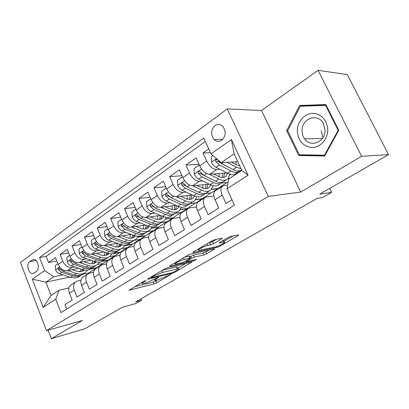<?xml version="1.0" encoding="UTF-8"?>
<svg xmlns="http://www.w3.org/2000/svg" width="409" height="409" viewBox="0 0 409 409"><rect width="100%" height="100%" fill="white"/><g stroke="black" fill="none" stroke-linecap="round" stroke-linejoin="round"><path stroke-width="0.61" d="M145.522 280.594L143.585 281.402L129.029 290.257L154.029 283.918L156.621 282.834L170.962 274.352L158.513 279.761L155.021 280.472C154.398 280.349 154.893 279.802 156.509 278.831L158.36 277.752L158.687 277.384L158.36 277.43L145.962 282.905L142.266 283.652C141.626 283.524 142.107 282.982 143.702 282.016L145.558 280.917L145.875 280.548L145.522 280.594M214.97 125.645C210.86 129.898 210.543 134.505 214.025 139.459C216.438 141.698 219.009 141.964 221.739 140.256C225.814 136.238 226.249 131.708 223.038 126.672C220.533 124.142 217.844 123.799 214.97 125.645M221.612 238.902L222.225 238.181L215.108 239.587L212.118 240.824L193.431 251.888L192.879 252.547L217.056 247.338L219.832 246.182L238.202 235.533L238.554 234.858L230.845 236.417L227.951 237.614L219.93 242.302L219.326 242.987L224.393 242.031C226.719 242.005 218.784 246.264 215.272 246.944L198.631 250.436C196.213 250.456 204.306 246.09 207.992 245.395L210.645 244.838L213.559 243.631L221.612 238.902L221.356 238.329M48.098 330.181L51.35 338.688L85.021 328.688L122.209 307.363L135.931 303.514L141.688 300.247L135.532 301.954L317.113 198.391L322.496 197.562L331.607 192.388L329.654 188.406M361.592 156.289L318.054 70.312L261.509 110.502L300.727 192.072L361.592 156.289L388.55 154.633L319.715 194.106L331.607 192.388M300.727 192.072L268.319 196.397L46.457 330.646L20.45 262.45L227.235 108.917L268.319 196.397M51.35 338.688L82.321 320.477L46.457 330.646M167.521 267.731L164.684 268.912L148.119 278.718L147.664 279.25L148.16 279.183L172.465 273.217L175.113 272.113L192.02 262.041L167.521 267.731M170.103 265.702L187.675 255.298L190.589 254.091L214.745 248.83L206.657 253.82L203.917 254.96L194.449 257.103L191.652 258.263L186.228 261.724L196.524 259.388L194.51 260.553L170.052 266.239L169.602 266.295L170.103 265.702M318.054 70.312L347.292 74.596L388.55 154.633M208.723 148.932L203.017 152.981L210.451 152.705M219.981 169.326L216.693 169.556C212.859 169.27 209.526 166.437 206.693 161.064L199.735 165.911L196.105 157.884L185.962 165.083L199.019 164.326M202.649 180.952L199.444 181.233C195.579 181.029 192.271 178.293 189.515 173.022L182.854 177.659L179.346 169.776L169.628 176.673L181.995 175.727M186.049 192.092L182.91 192.424C179.024 192.296 175.742 189.648 173.063 184.474L166.678 188.922L163.283 181.172L153.968 187.787L165.701 186.693M170.129 202.782L167.061 203.161C163.155 203.099 159.899 200.533 157.291 195.456L151.166 199.72L147.879 192.107L138.937 198.452L150.098 197.24M154.847 213.048L151.846 213.457C147.93 213.462 144.699 210.972 142.158 205.993L136.274 210.088L133.094 202.598L124.5 208.697L135.134 207.394M140.169 222.915L137.23 223.355C133.303 223.416 130.103 221.003 127.628 216.11L121.974 220.042L118.886 212.68L110.624 218.539L120.767 217.169M126.064 232.404L123.175 232.869C119.244 232.987 116.069 230.64 113.656 225.834L108.221 229.618L105.225 222.373L97.281 228.012L106.969 226.586M112.49 241.535L109.658 242.021C105.721 242.189 102.577 239.909 100.225 235.185L94.99 238.83L92.081 231.698L84.433 237.128L93.702 235.661M99.423 250.328L96.642 250.835C92.705 251.049 89.591 248.836 87.291 244.188L82.255 247.696L79.428 240.681L72.056 245.911L80.931 244.418M86.831 258.8L84.101 259.326C80.169 259.582 77.081 257.43 74.837 252.859L69.98 256.244L67.229 249.332L60.123 254.378L62.828 261.218C65.021 265.712 68.083 267.808 72.01 267.512L74.694 266.975M68.635 252.864L60.123 254.378M66.754 309.015L65.011 304.552L72.137 300.078L69.402 293.125C68.237 289.766 68.615 287.123 70.537 285.196L71.657 284.465M80.997 280.231L77.378 281.034L75.312 282.082C73.395 284.01 73.027 286.663 74.208 290.042L76.974 297.041L84.366 292.404L81.555 285.339C80.348 281.924 80.701 279.255 82.608 277.322L83.722 276.596M93.518 272.225L89.622 273.059L87.562 274.096C85.66 276.024 85.317 278.708 86.539 282.144L89.382 289.255L97.051 284.439L94.162 277.256C92.915 273.79 93.242 271.095 95.128 269.163L96.238 268.437M106.524 263.923L102.322 264.787L100.271 265.814C98.385 267.742 98.078 270.451 99.336 273.938L102.26 281.167L110.225 276.167L107.25 268.871C105.962 265.349 106.258 262.624 108.129 260.691L109.229 259.971M120.041 255.308L115.502 256.198L113.467 257.21C111.601 259.142 111.325 261.883 112.623 265.426L115.64 272.772L123.917 267.578L120.844 260.155C119.52 256.576 119.781 253.825 121.626 251.893L122.72 251.182M134.106 246.366L129.198 247.281L127.173 248.278C125.333 250.206 125.088 252.972 126.437 256.571L129.541 264.045L138.15 258.641L134.985 251.09C133.61 247.455 133.835 244.674 135.655 242.747L136.739 242.041M148.743 237.077L143.436 238.007L141.427 238.989C139.617 240.911 139.408 243.708 140.798 247.368L144.004 254.965L152.961 249.342L149.699 241.663C148.278 237.966 148.462 235.155 150.251 233.232L151.325 232.537M163.999 227.419L158.247 228.36L156.253 229.321C154.479 231.243 154.311 234.06 155.752 237.782L159.055 245.518L168.39 239.659L165.021 231.842C163.549 228.084 163.687 225.247 165.446 223.329L166.504 222.644M179.914 217.378L173.667 218.314L171.698 219.255C169.955 221.167 169.832 224.014 171.33 227.803L174.74 235.671L184.469 229.561L180.988 221.606C179.459 217.787 179.556 214.919 181.274 213.012L182.317 212.332M196.53 206.928L189.74 207.849L187.792 208.764C186.095 210.666 186.018 213.544 187.567 217.394L191.095 225.405L201.248 219.03L197.649 210.932C196.064 207.041 196.105 204.147 197.782 202.256L198.805 201.586M213.902 196.049L206.499 196.933L204.587 197.823C202.93 199.71 202.905 202.613 204.515 206.53L208.166 214.689L218.769 208.033L215.042 199.786C213.396 195.824 213.386 192.905 215.011 191.023L216.013 190.369M199.735 165.911C202.537 171.243 205.86 174.035 209.705 174.285L227.046 172.941M238.089 172.087L239.434 171.979M182.854 177.659C185.579 182.895 188.876 185.594 192.746 185.768L209.285 184.178M221.647 182.992L227.404 182.44L228.196 181.923M227.971 178.697L229.377 178.575M166.678 188.922C169.326 194.055 172.598 196.673 176.494 196.77L192.291 194.991M205.609 193.493L211.479 192.833L226.934 182.486M211.468 189.393L217.777 188.723M151.166 199.72C153.743 204.761 156.99 207.297 160.901 207.327L176.018 205.4M190.067 203.605L196.162 202.823L211.003 192.884M195.584 199.684L202.215 198.876M136.274 210.088C138.789 215.032 142.005 217.491 145.931 217.465L160.425 215.415M175.497 213.283L181.417 212.445L195.681 202.884M180.292 209.587L187.245 208.641M121.974 220.042C124.423 224.904 127.613 227.292 131.545 227.205L145.456 225.062M161.233 222.634L167.215 221.709L180.931 212.511M165.568 219.127L172.833 218.043M108.221 229.618C110.609 234.393 113.774 236.709 117.71 236.571L131.084 234.357M147.388 231.658L153.523 230.64L166.729 221.785M151.391 228.324L158.943 227.107M94.99 238.83C97.322 243.519 100.456 245.773 104.392 245.584L117.265 243.319M134.106 240.349L140.323 239.255L153.038 230.722M137.726 237.194L145.548 235.845M82.255 247.696C84.53 252.307 87.633 254.5 91.57 254.27L103.973 251.959M121.442 248.708L127.582 247.568L139.832 239.342M124.556 245.748L132.623 244.28M69.98 256.244C72.204 260.778 75.282 262.91 79.213 262.634L91.171 260.303M109.239 256.775L115.277 255.594L127.087 247.66M103.825 255.543L104.167 255.482M111.846 254.009L120.144 252.419M34.039 273.084L36.467 271.361C39.908 269.275 38.144 260.047 34.203 259.485L32.071 259.945L29.663 261.709C26.242 263.877 28.114 273.1 32.066 273.534L34.039 273.084M210.993 153.886L231.412 139.561L248.038 175.221L226.964 188.81L228.718 179.004L241.837 170.405L234.132 153.84L221.208 162.654L210.993 153.886L203.754 138.063L39.545 257.563L44.601 270.589L53.83 276.765L62.981 274.858M226.964 188.81L234.444 205.165L60.91 312.634L55.721 299.255L43.134 307.374L32.337 279.194L44.601 270.589M227.619 185.17L223.994 185.533L222.118 186.397L215.011 191.023M90.936 263.718L92.066 263.493M101.56 261.591L108.094 260.282L103.385 263.355L97.311 264.592M205.328 141.509L46.212 256.382L48.615 262.542L55.471 257.68L58.144 264.48C60.317 268.943 63.369 271.019 67.291 270.702L78.84 268.35M222.118 186.397C220.512 188.268 220.543 191.197 222.22 195.185L225.998 203.493L231.969 199.745M74.837 252.859L72.056 245.911M87.291 244.188L84.433 237.128M100.225 235.185L97.281 228.012M113.656 225.834L110.624 218.539M127.628 216.11L124.5 208.697M142.158 205.993L138.937 198.452M157.291 195.456L153.968 187.787M173.063 184.474L169.628 176.673M189.515 173.022L185.962 165.083M206.693 161.064L203.017 152.981M221.208 162.654L237.793 161.708M78.605 271.602L80.384 271.233M90.307 269.163L96.437 267.885L88.513 273.059L82.439 274.357M53.83 276.765L45.91 282.164L51.059 295.472L59.075 290.216L55.721 299.255M69.832 277.051L45.91 282.164L32.337 279.194M68.927 287.951L59.075 290.216M261.509 110.502L227.235 108.917M141.688 300.247L141.079 298.79M88.513 273.059L88.641 273.386M108.094 260.282L114.781 255.691M96.437 267.885L102.889 263.457M96.371 267.711L90.818 268.866M56.785 261.019L48.615 262.542M46.212 256.382L39.545 257.563M108.017 260.109L102.357 261.239M120.072 252.241L113.789 253.442M132.547 244.096L124.679 245.528M145.471 235.661L137.859 236.969M158.861 226.918L151.524 228.099M172.751 217.854L165.711 218.902M187.164 208.447L180.446 209.357M202.128 198.677L195.753 199.454M217.685 188.523L211.657 189.162M213.028 186.013L213.416 185.758M229.751 178.329L228.186 178.467M229.761 174.975L230.681 174.367M51.059 295.472L43.134 307.374M231.412 139.561L234.132 153.84M248.038 175.221L241.837 170.405M325.83 104.571L299.654 105.445L286.668 130.706L298.734 155.538L324.639 155.993L338.775 130.297L325.83 104.571M326.085 105.077L304.961 105.773L304.797 106.089M303.79 154.832L304.005 155.272L324.838 155.624M304.005 155.272L298.734 155.538M326.27 105.45L325.641 105.41L338.161 130.307L324.49 155.18L299.393 154.76L287.696 130.701L286.668 130.706M304.961 105.773L299.654 105.445M134.443 286.816L153.252 282.067L157.526 280.007M178.063 268.033L185.993 263.411M151.606 277.343L151.279 277.716L151.627 277.67L172.941 272.46L176.79 270.533C178.539 269.495 179.07 268.912 178.385 268.785L162.516 272.455L153.61 276.157L151.606 277.343L151.376 276.791M177.757 267.322L177.562 266.867L176.213 267.041L177.041 268.969M162.281 270.334L176.213 267.041M208.846 250.093L205.799 251.867L206.657 253.82M189.791 256.852L193.58 255.109L203.058 253.007L205.799 251.867M184.27 259.403C180.64 260.15 173.094 264.158 175.251 264.183L182.087 262.721L184.883 261.561L189.791 258.687L190.323 258.074L184.27 259.403L183.549 257.742M189.525 256.238L189.05 256.116L189.929 258.125M184.638 257.097L189.05 256.116M208.37 243.043L212.634 241.561L216.422 239.321M223.708 240.497L223.749 240.073M224.04 241.233L233.079 235.962M57.827 263.677L55.281 265.451L55.588 269.935C56.432 271.837 57.746 273.11 59.52 273.749L70.634 277.307C74.412 278.427 77.567 277.931 80.092 275.814M80.195 271.632L81.023 269.076M67.746 270.61L76.447 273.452C80.236 274.597 83.39 274.112 85.905 271.995L87.521 270.063M72.153 269.715L76.473 271.136C79.576 272.082 82.178 271.709 84.269 270.001M83.687 273.452C81.166 275.569 78.012 276.06 74.228 274.925L63.093 271.32L59.003 268.14C58.242 268.238 58.073 268.785 58.497 269.782L61.708 272.266L72.833 275.85C76.478 276.949 79.556 276.52 82.056 274.567M82.644 269.613L81.611 271.392M82.434 271.116L83.451 269.833M297.338 130.624C298.049 140.737 302.916 146.371 311.939 147.537C320.022 147.705 327.543 139.694 327.706 130.389C327.992 121.079 320.804 113.078 312.65 113.375C304.49 113.533 297.435 121.652 297.338 130.624M302.082 130.604C302.057 133.656 302.864 136.366 304.516 138.738C310.359 147.925 325.206 142.209 325.043 130.425L323.304 123.329C317.803 112.628 301.719 118.472 302.082 130.604M321.137 130.696L322.926 137.629M338.77 130.313L338.161 130.307M325.104 155.149L324.49 155.18M287.696 130.701L300.293 106.233L325.641 105.41M69.653 255.426L66.907 257.343L67.209 261.908C68.078 263.841 69.402 265.144 71.192 265.809L82.367 269.526C86.161 270.697 89.315 270.221 91.826 268.11M91.959 263.739L92.756 260.845M79.617 262.558L88.39 265.528C92.194 266.724 95.348 266.264 97.848 264.153L99.525 262.082M84.024 261.694L88.39 263.186C91.57 264.194 94.198 263.81 96.284 262.041L96.381 261.954M95.548 265.666C93.042 267.777 89.893 268.243 86.089 267.051L74.893 263.289L70.772 260.042C69.97 260.129 69.781 260.686 70.215 261.724L73.456 264.27L84.643 268.013C88.324 269.163 91.406 268.754 93.896 266.791M81.918 246.867L78.957 248.933L79.259 253.59C80.149 255.553 81.493 256.883 83.288 257.578L94.52 261.458L93.451 263.524M94.31 263.253L95.43 261.734M104.137 255.548L104.873 252.287M107.838 257.598C105.353 259.705 102.199 260.139 98.38 258.897L87.127 254.965L82.981 251.653C82.127 251.719 81.923 252.292 82.362 253.37L85.634 255.978L96.882 259.889L94.52 261.458C98.339 262.68 101.488 262.241 103.978 260.129M91.928 254.204L100.767 257.312C104.592 258.565 107.741 258.14 110.22 256.034L111.959 253.8M96.33 253.381L100.742 254.945C103.932 256.003 106.565 255.645 108.63 253.877L108.922 253.6M96.882 259.889C100.599 261.1 103.692 260.712 106.161 258.733M106.846 252.992L105.711 255.369M106.611 255.104L107.833 253.324M94.648 237.987L91.458 240.211L91.759 244.955C92.669 246.959 94.029 248.319 95.834 249.04L107.127 253.094C110.957 254.378 114.106 253.963 116.575 251.862M116.754 247.046L117.388 243.365M104.694 245.533L113.605 248.795C117.444 250.109 120.589 249.715 123.043 247.614L124.847 245.201M109.096 244.756L113.554 246.402C116.759 247.506 119.382 247.179 121.432 245.415L121.908 244.93M120.573 249.234C118.114 251.341 114.965 251.739 111.125 250.436L99.822 246.33L95.655 242.946C94.745 242.992 94.515 243.575 94.97 244.705L98.272 247.384L109.571 251.469C113.324 252.736 116.422 252.373 118.876 250.38M119.571 244.178L118.421 246.913M119.362 246.653L120.665 244.582M107.869 228.759L104.433 231.157L104.73 235.998C105.665 238.033 107.046 239.423 108.86 240.18L120.2 244.413C124.05 245.758 127.194 245.385 129.633 243.289M129.832 238.217L130.338 234.48M117.95 236.53L126.923 239.955C130.778 241.33 133.922 240.973 136.345 238.882L138.211 236.269M122.337 235.804L126.846 237.537C130.062 238.692 132.685 238.396 134.704 236.637L135.374 235.921M133.779 240.564C131.35 242.66 128.206 243.023 124.356 241.658L112.996 237.363L108.814 233.912C107.848 233.928 107.593 234.526 108.053 235.707L111.391 238.457L122.741 242.731C126.524 244.066 129.633 243.728 132.061 241.719M132.736 235.001L131.596 238.135M132.588 237.885L133.963 235.477M121.606 219.173L117.915 221.75L118.206 226.693C119.167 228.759 120.563 230.185 122.388 230.973L133.779 235.405C137.639 236.816 140.773 236.479 143.186 234.393M143.395 229.035L143.763 225.323M131.718 227.179L140.762 230.773C144.628 232.215 147.761 231.898 150.154 229.817L152.071 226.98M136.095 226.504L140.65 228.324C143.876 229.541 146.488 229.275 148.487 227.532L149.336 226.55M147.491 231.566C145.088 233.646 141.959 233.974 138.089 232.542L126.688 228.048L122.495 224.526C121.463 224.51 121.182 225.119 121.647 226.361L125.016 229.183L136.417 233.657C140.236 235.063 143.344 234.756 145.747 232.726M146.361 225.431L145.267 229.014M146.315 228.784L147.736 225.988M124.198 226.305L123.861 226.024L121.647 226.361M135.9 209.198L131.928 211.969L132.214 217.021C133.206 219.122 134.617 220.584 136.448 221.407L147.879 226.044C151.754 227.527 154.878 227.225 157.255 225.154M157.46 219.475L157.695 215.799M146.033 217.45L155.139 221.228C159.019 222.741 162.138 222.465 164.495 220.4L166.463 217.307M150.394 216.831L154.996 218.754C158.232 220.027 160.834 219.802 162.802 218.069L163.825 216.79M161.729 222.22C159.362 224.285 156.243 224.572 152.363 223.069L140.921 218.36L136.729 214.771C135.624 214.71 135.307 215.333 135.778 216.642L139.183 219.546L150.624 224.224C154.479 225.712 157.588 225.431 159.96 223.386M160.461 215.431L159.464 219.536M160.568 219.326L162.005 216.085M138.738 216.898L137.986 216.335L135.778 216.642M150.778 198.82L146.509 201.801L146.79 206.954C147.807 209.096 149.234 210.594 151.074 211.453L162.547 216.315C166.427 217.864 169.541 217.614 171.877 215.553M172.066 209.505L172.153 205.891M160.926 207.327L170.098 211.305C173.989 212.895 177.087 212.665 179.403 210.615L181.412 207.22M165.262 206.77L169.914 208.805C173.16 210.139 175.747 209.95 177.68 208.232L178.866 206.611M176.524 212.501C174.203 214.556 171.095 214.797 167.209 213.217L155.732 208.283L151.55 204.628C150.364 204.515 150.011 205.149 150.486 206.53L153.922 209.515L165.4 214.423C169.285 215.988 172.388 215.742 174.72 213.687L174.73 213.682M175.067 205.517L174.214 209.674M175.389 209.49L176.79 205.737M153.789 207.005L152.685 206.254L150.486 206.53M166.274 188.007L161.688 191.207L161.964 196.478C163.012 198.656 164.459 200.195 166.305 201.09L177.803 206.187C181.693 207.818 184.786 207.614 187.082 205.574M187.23 199.096L187.164 195.568M176.432 196.78L185.666 200.972C189.561 202.639 192.644 202.46 194.914 200.43L196.944 196.693M180.737 196.294L185.446 198.442C188.697 199.848 191.269 199.699 193.16 197.997L194.49 195.988M191.918 202.399C189.638 204.434 186.555 204.623 182.659 202.966L171.156 197.792L166.99 194.071C165.717 193.892 165.323 194.531 165.798 195.998L169.27 199.071L180.773 204.219C184.663 205.865 187.757 205.666 190.037 203.631L190.093 203.58M190.246 195.221L189.551 199.403M190.798 199.255L192.112 195.011M169.469 196.703L167.987 195.758L165.798 195.998M182.506 176.877L177.506 180.17L177.777 185.558C178.856 187.777 180.318 189.357 182.174 190.292L193.692 195.645C197.588 197.358 200.661 197.204 202.905 195.185L204.255 194.301M202.987 188.212L202.767 184.807M192.583 185.778L201.888 190.205C205.783 191.964 208.841 191.836 211.059 189.832L213.089 185.686M196.862 185.374L201.622 187.654C204.878 189.127 207.429 189.024 209.275 187.342L210.722 184.873M209.342 190.962L207.941 191.877C205.712 193.892 202.649 194.024 198.754 192.286L187.225 186.852L183.094 183.074C181.729 182.813 181.284 183.462 181.76 185.026L185.262 188.191L196.785 193.59C200.686 195.318 203.748 195.18 205.983 193.166L206.085 193.063M206.034 184.49L205.507 188.692M206.842 188.59L208.007 184.301M185.906 186.034L183.927 184.822L181.76 185.026M199.551 165.507L199.091 165.108L194.004 168.661L194.27 174.173C195.379 176.432 196.862 178.053 198.718 179.035L210.257 184.653C214.152 186.458 217.194 186.361 219.382 184.367L220.901 183.37M219.352 176.795L218.989 173.569M209.418 174.3L218.8 178.984C222.701 180.834 225.727 180.768 227.885 178.784L229.878 174.157M213.667 173.978L218.488 176.402C221.744 177.956 224.27 177.9 226.07 176.243L227.588 173.222M226.203 179.888L224.633 180.921C222.465 182.905 219.428 182.981 215.533 181.151L203.994 175.446L199.899 171.616C198.437 171.253 197.936 171.908 198.406 173.574L201.944 176.841L213.483 182.511C217.378 184.331 220.415 184.249 222.593 182.261L222.747 182.107M224.546 173.84L224.434 173.145M222.46 173.298L222.118 177.511M223.549 177.47L224.551 173.135M203.314 175.057L200.558 173.416L198.406 173.574M199.091 165.108L199.367 165.093M212.869 155.497L211.223 156.642L211.484 162.286C212.629 164.587 214.132 166.253 215.988 167.281L227.532 173.191C231.428 175.088 234.439 175.052 236.566 173.089L238.258 171.974M236.356 164.796L235.865 161.816M227.026 162.322L236.448 167.271L241.054 168.718M231.208 162.082L236.09 164.658L239.725 165.86M241.596 169.883C239.48 171.443 236.627 171.325 233.038 169.536L221.499 163.534L217.46 159.663C215.891 159.183 215.328 159.837 215.788 161.627L219.357 164.991L230.896 170.957C234.792 172.869 237.798 172.849 239.909 170.89L240.114 170.676M239.516 165.415L239.418 165.824M232.041 169.014L217.915 161.509L215.788 161.627M216.693 169.556L209.705 174.285M199.444 181.233L192.746 185.768M182.91 192.424L176.494 196.77M167.061 203.161L160.901 207.327M151.846 213.457L145.931 217.465M137.23 223.355L131.545 227.205M123.175 232.869L117.71 236.571M109.658 242.021L104.392 245.584M96.642 250.835L91.57 254.27M84.101 259.326L79.213 262.634M72.01 267.512L67.291 270.702M74.208 290.042L69.402 293.125M222.22 195.185L215.042 199.786M204.515 206.53L197.649 210.932M187.567 217.394L180.988 221.606M171.33 227.803L165.021 231.842M155.752 237.782L149.699 241.663M140.798 247.368L134.985 251.09M126.437 256.571L120.844 260.155M112.623 265.426L107.25 268.871M99.336 273.938L94.162 277.256M86.539 282.144L81.555 285.339M62.828 261.218L58.144 264.48M36.053 260.559L29.663 261.709M34.387 259.531L32.071 259.945M143.472 281.469L143.702 282.016M158.237 277.46L158.36 277.752M156.294 278.319L156.509 278.831M170.507 274.439L170.625 274.715M155.844 280.988L156.621 282.834M153.252 282.067L154.029 283.918M129.413 289.797L129.571 290.175M145.435 280.62L145.558 280.917M191.294 262.174L191.489 262.619M174.909 271.627L175.113 272.113M172.22 272.639L172.465 273.217M147.997 278.795L148.16 279.183M161.749 270.651L162.516 272.455M153.375 275.605L153.61 276.157M213.948 248.974L214.168 249.47M203.058 253.007L203.917 254.96M193.58 255.109L194.449 257.103M190.783 256.269L191.652 258.263M186.524 260.599L186.755 261.131M194.234 259.919L194.51 260.553M169.878 265.84L170.052 266.239M212.634 241.561L213.559 243.631M209.725 242.767L210.645 244.838M207.245 243.713L207.992 245.395M222.849 240.594L223.539 242.133M219.495 242.583L219.659 242.946M237.946 234.981L238.202 235.533M219.51 245.461L219.832 246.182M216.698 246.545L217.056 247.338M193.099 252.102L193.273 252.501M59.591 267.046L55.578 269.822M72.833 275.85L70.634 277.307M76.447 273.452L74.228 274.925M61.708 272.266L59.52 273.749M64.295 270.502L63.093 271.32M60.338 269.413L58.497 269.782M321.786 138.503L322.011 138.927M321.74 138.503L321.985 138.958L321.745 138.503M71.457 258.856L67.204 261.796M84.643 268.013L82.367 269.526M88.39 265.528L86.089 267.051M73.456 264.27L71.192 265.809M76.207 262.399L74.893 263.289M72.132 261.356L70.215 261.724M83.758 250.359L79.249 253.473M100.767 257.312L98.38 258.897M85.634 255.978L83.288 257.578M88.554 253.994L87.127 254.965M84.361 253.007L82.362 253.37M96.529 241.535L91.749 244.838M109.571 251.469L107.127 253.094M113.605 248.795L111.125 250.436M98.272 247.384L95.834 249.04M101.371 245.272L99.822 246.33M97.056 244.342L94.97 244.705M109.796 232.373L104.724 235.881M122.741 242.731L120.2 244.413M126.923 239.955L124.356 241.658M111.391 238.457L108.86 240.18M114.684 236.218L112.996 237.363M110.236 235.354L108.053 235.707M123.579 222.854L118.201 226.571M136.417 233.657L133.779 235.405M140.762 230.773L138.089 232.542M125.016 229.183L122.388 230.973M128.513 226.806L126.688 228.048M137.92 212.951L132.209 216.893M150.624 224.224L147.879 226.044M155.139 221.228L152.363 223.069M139.183 219.546L136.448 221.407M142.899 217.015L140.921 218.36M152.848 202.639L146.785 206.826M165.4 214.423L162.547 216.315M170.098 211.305L167.209 213.217M153.922 209.515L151.074 211.453M157.874 206.826L155.732 208.283M168.401 191.898L161.959 196.346M180.773 204.219L177.803 206.187M185.666 200.972L182.659 202.966M169.27 199.071L166.305 201.09M173.472 196.213L171.156 197.792M184.612 180.696L177.772 185.425M196.785 193.59L193.692 195.645M201.888 190.205L198.754 192.286M185.262 188.191L182.174 190.292M189.735 185.149L187.225 186.852M201.54 169.009L194.26 174.035M213.483 182.511L210.257 184.653M218.8 178.984L215.533 181.151M201.944 176.841L198.718 179.035M206.703 173.6L203.994 175.446M216.54 158.646L211.479 162.143M230.896 170.957L227.532 173.191M236.448 167.271L233.038 169.536M219.357 164.991L215.988 167.281M222.936 162.552L221.499 163.534M222.782 139.351L214.025 139.459M75.312 282.082L70.537 285.196M87.562 274.096L82.608 277.322M100.271 265.814L95.128 269.163M113.467 257.21L108.129 260.691M127.173 248.278L121.626 251.893M141.427 238.989L135.655 242.747M156.253 229.321L150.251 233.232M171.698 219.255L165.446 223.329M187.792 208.764L181.274 213.012M204.587 197.823L197.782 202.256M33.916 273.166L32.066 273.534M141.775 282.476L142.081 283.222M154.546 279.342L154.847 280.058M150.987 277.021L151.238 277.614M177.562 266.867L178.385 268.785M185.896 260.968L186.156 261.571M174.725 262.967L175.057 263.739M189.449 256.07L190.323 258.074M198.063 249.147L198.406 249.93M223.565 240.18L224.393 242.031M82.787 270.962L84.244 269.996M322.338 138.493L304.516 138.738M94.714 263.079L96.284 262.041M107.071 254.909L108.63 253.877M119.883 246.438L121.432 245.415M133.17 237.655L134.704 236.637M146.969 228.534L148.487 227.532M161.299 219.06L162.802 218.069M176.202 209.209L177.68 208.232M191.703 198.958L193.16 197.997M207.849 188.288L209.275 187.342M224.674 177.163L226.07 176.243"/></g></svg>
